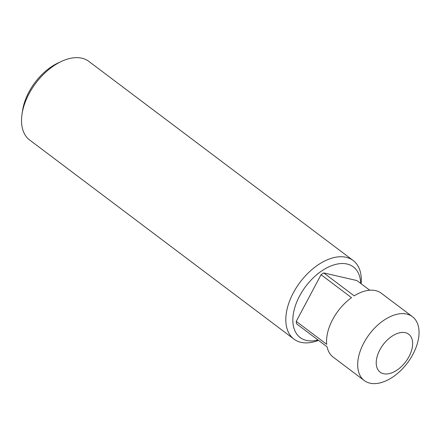 <?xml version="1.0" encoding="UTF-8"?>
<svg xmlns="http://www.w3.org/2000/svg" width="441" height="441" viewBox="0 0 441 441"><rect width="100%" height="100%" fill="white"/><g stroke="black" fill="none" stroke-linecap="round" stroke-linejoin="round"><path stroke-width="0.66" d="M22.05 114.004L22.623 110.239A44.205 26.333 -53 0 1 28.908 92.053A44.205 26.333 -53 0 1 58.311 62.865L61.773 61.271A49.205 29.31 127 0 0 29.045 93.762A49.205 29.31 127 0 0 22.05 114.004A49.205 29.31 127 0 0 29.668 140.018L293.949 339.107A49.205 29.31 -53 0 1 293.326 292.846A49.205 29.31 -53 0 1 353.164 260.504A49.205 29.31 -53 0 1 361.118 283.728M360.661 283.381A44.205 26.333 127 0 0 337.007 264.098A44.205 26.333 127 0 0 299.604 295.972A44.205 26.333 127 0 0 318.011 340M318.468 340.347A49.205 29.31 -53 0 1 293.949 339.107M363.792 342.971A39.993 23.825 127 0 0 364.299 380.566A39.993 23.825 127 0 0 396.917 373.94A63.989 63.989 0 0 0 415.058 349.862A39.993 23.825 127 0 0 412.429 316.677A39.993 23.825 127 0 0 363.792 342.971M379.85 349.845A23.748 14.145 127 0 0 383.527 373.714A23.748 14.145 127 0 0 409.022 356.554A23.748 14.145 127 0 0 405.345 332.685A23.748 14.145 127 0 0 379.85 349.845M326.704 344.338A39.993 23.825 -53 0 1 332.663 319.521A39.993 23.825 -53 0 1 351.521 297.669L321.054 274.715L296.236 321.384L326.704 344.338M296.236 321.384A39.993 23.825 127 0 0 296.622 323.887L327.09 346.835A39.993 23.825 -53 0 0 333.17 357.116L364.299 380.566M353.164 260.504L88.878 61.415A49.205 29.31 127 0 0 61.773 61.271M369.74 290.222L356.907 280.553L323.722 272.918A39.993 23.825 127 0 0 321.054 274.715M323.722 272.918L354.189 295.872A39.993 23.825 -53 0 1 381.294 293.226L412.429 316.677"/></g></svg>
